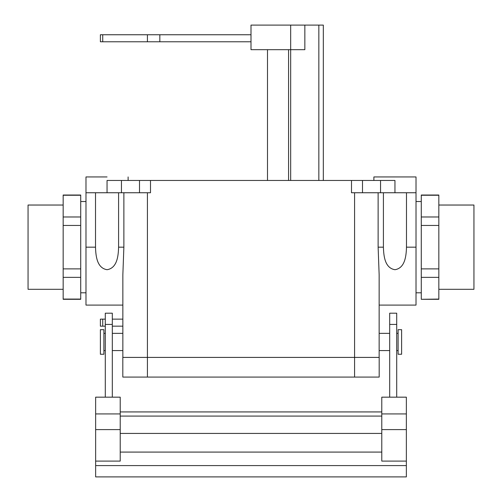 <?xml version="1.0" encoding="UTF-8"?>
<svg xmlns="http://www.w3.org/2000/svg" width="502" height="502" viewBox="0 0 502 502"><rect width="100%" height="100%" fill="white"/><g stroke="black" fill="none" stroke-linecap="round" stroke-linejoin="round"><path stroke-width="0.75" d="M383.415 247.166L383.415 192.749L383.415 247.166C383.666 255.738 384.752 268.137 394.999 269.706C405.17 268.043 406.231 255.631 406.482 247.166L406.482 192.749L406.482 247.166C406.231 255.631 405.17 268.043 394.999 269.706C384.752 268.137 383.666 255.738 383.415 247.166L378.125 247.166L383.415 247.166M95.518 247.166L95.518 192.749L95.518 247.166L85.986 247.166L85.986 305.097L122.852 305.097L85.986 305.097L85.986 180.456L85.986 247.166L95.518 247.166C95.769 255.738 96.855 268.137 107.102 269.706C117.28 268.043 118.34 255.631 118.585 247.166L118.585 192.749L118.585 247.166C118.34 255.631 117.28 268.043 107.102 269.706C96.855 268.137 95.769 255.738 95.518 247.166M354.575 377.071L122.814 377.071L122.814 357.405L122.814 377.071L379.186 377.071L354.575 377.071L354.575 357.405L122.814 357.405L147.425 357.405L147.425 377.071L147.425 357.405L354.575 357.405L354.575 377.071M379.186 357.405L379.186 377.071L379.186 357.405L354.575 357.405L379.186 357.405M473.944 289.296L473.944 205.036L473.944 289.296L438.836 289.296L473.944 289.296M421.278 195.027L438.836 195.027L421.278 195.027L421.278 216.977L438.836 216.977L438.836 299.305L421.278 299.305L438.836 299.073L438.836 268.884L421.278 268.884L421.278 299.073L421.278 277.355L438.836 277.355L421.278 277.355L421.278 268.884L438.836 268.884L438.836 195.027L421.278 195.027M421.278 216.977L421.278 225.448L438.836 225.448L421.278 225.448L421.278 268.884L421.278 216.977L438.836 216.977L438.836 195.259L421.278 195.259L421.278 216.977M80.722 225.448L80.722 216.977L63.164 216.977L63.164 225.448L80.722 225.448L80.722 195.027L63.164 195.027L63.164 277.355L80.722 277.355L80.722 268.884L63.164 268.884L63.164 299.305L80.722 299.305L63.164 299.073L80.722 299.305L80.722 225.448L63.164 225.448L63.164 268.884L80.722 268.884L80.722 225.448M28.056 205.036L28.056 289.296L28.056 205.036L63.164 205.036L28.056 205.036M401.619 329.676L401.619 354.249L398.105 354.249L398.105 329.676L398.105 354.249L401.619 354.249L401.619 329.676L398.105 329.676L401.619 329.676M379.148 274.807L378.125 247.166L378.125 192.749L378.125 247.166L379.148 274.807L379.148 357.405L379.148 274.807M416.014 305.097L416.014 180.456L416.014 192.749L351.5 192.749L351.5 180.456L107.051 180.456L150.5 180.456L150.5 192.749L85.986 192.749L107.051 192.749L107.051 180.456L107.051 192.749L121.446 192.749L121.446 180.456L121.446 192.749L139.5 192.749L139.5 180.456L139.5 192.749L150.5 192.749L150.5 180.456L362.5 180.456L351.5 180.456L351.5 192.749L362.5 192.749L362.5 180.456L380.554 180.456L362.5 180.456L362.5 192.749L380.554 192.749L380.554 180.456L394.948 180.456L380.554 180.456L380.554 192.749L394.948 192.749L394.948 180.456L394.948 192.749L416.014 192.749L416.014 305.097L379.148 305.097L416.014 305.097M123.875 247.166L122.852 274.807L122.852 357.405L122.852 274.807L123.875 247.166L118.585 247.166L123.875 247.166L123.875 192.749L123.875 247.166M100.381 329.676L100.381 354.249L103.895 354.249L103.895 329.676L103.895 354.249L100.381 354.249L100.381 329.676L103.895 329.676L100.381 329.676M107.051 176.949L85.986 176.949L85.986 180.456L85.986 176.949L107.051 176.949M394.948 176.949L373.883 176.949L373.883 180.456L373.883 176.949L416.014 176.949L394.948 176.949M120.216 429.605L120.216 397.164L95.644 397.164L95.644 461.1L120.216 461.1L120.216 429.605L95.644 429.605M389.684 324.424L396.705 324.424L396.705 313.198L389.684 313.198L389.684 397.164L406.356 397.164L406.356 476.9L95.644 476.9L95.644 461.1M389.684 397.164L381.784 397.164L381.784 461.1L406.356 461.1M95.644 465.592L406.356 465.592M112.316 324.424L105.294 324.424L105.294 313.198L112.316 313.198L112.316 397.164M105.294 324.424L105.294 397.164M120.216 416.083L381.784 416.083M120.216 411.929L381.784 411.929M396.705 324.424L396.705 397.164M80.722 216.977L63.164 216.977L63.164 195.259L80.722 195.259L80.722 216.977M80.722 277.355L63.164 277.355L63.164 299.073L80.722 299.073L80.722 277.355M304.852 25.1L304.852 49.679L251 49.679L251 25.1L318.839 25.1L318.839 180.456M267.503 49.679L267.503 180.456M105.294 319.14L100.381 319.14L100.381 326.162L105.294 326.162M122.852 319.14L112.316 319.14M290.671 25.1L290.671 180.456M318.839 25.1L323.326 25.1L323.326 180.456M251 41.779L100.381 41.779L100.381 34.757L147.425 34.757L147.425 41.779M251 34.757L147.425 34.757M122.852 326.162L112.316 326.162M406.482 247.166L416.014 247.166L406.482 247.166M147.425 192.749L147.425 357.405L147.425 192.749M354.575 192.749L354.575 357.405L354.575 192.749M381.784 413.924L406.356 413.924M381.784 429.605L406.356 429.605M120.216 452.089L381.784 452.089M120.216 413.924L95.644 413.924M120.216 433.427L381.784 433.427M288.568 49.679L288.568 180.456M102.722 41.779L102.722 34.757M159.837 41.779L159.837 34.757M102.722 319.14L102.722 326.162M438.836 205.036L473.944 205.036L438.836 205.036M416.014 292.81L421.278 292.81L416.014 292.81M416.014 201.522L421.278 201.522L416.014 201.522M63.164 195.027L80.722 195.027L63.164 195.027M103.895 350.565L105.294 350.565L103.895 350.565M112.316 350.565L122.852 350.565L112.316 350.565M103.895 333.359L105.294 333.359L103.895 333.359M112.316 333.359L122.852 333.359L112.316 333.359M63.164 289.296L28.056 289.296L63.164 289.296M85.986 201.522L80.722 201.522L85.986 201.522M85.986 292.81L80.722 292.81L85.986 292.81M398.105 333.359L396.705 333.359L398.105 333.359M389.684 333.359L379.148 333.359L389.684 333.359M398.105 350.565L396.705 350.565L398.105 350.565M389.684 350.565L379.148 350.565L389.684 350.565M128.117 176.949L128.117 180.456L128.117 176.949M416.014 176.949L416.014 180.456L416.014 176.949M438.836 299.305L421.278 299.305L438.836 299.305"/></g></svg>
